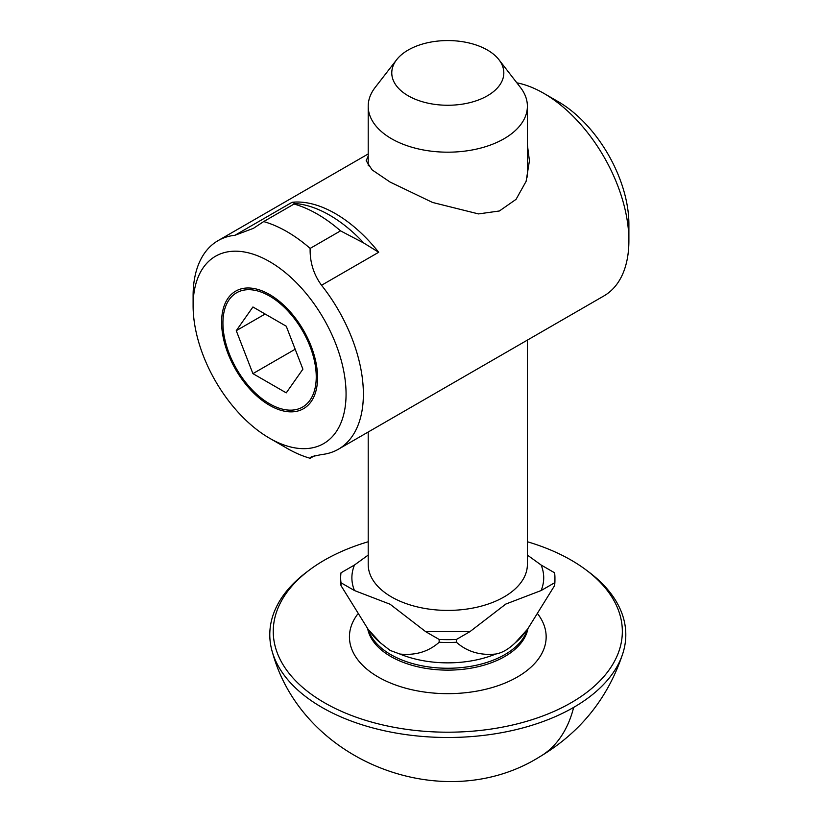 <?xml version="1.0" encoding="UTF-8"?>
<svg xmlns="http://www.w3.org/2000/svg" width="822" height="822" viewBox="0 0 822 822"><rect width="100%" height="100%" fill="white"/><g stroke="black" fill="none" stroke-linecap="round" stroke-linejoin="round"><path stroke-width="1.23" d="M527.385 555.076L541.133 565.022C544.575 573.53 544.575 582.038 541.133 590.545L505.838 604.047L469.907 631.666L425.683 631.666L390.08 604.232L354.467 590.545C351.025 582.038 351.025 573.53 354.467 565.022L368.205 555.076M380.278 642.722L368.03 629.159L372.212 634.563A82.796 47.799 0 0 0 380.278 642.722L390.08 650.397L399.872 654.035A82.796 47.799 0 0 0 495.728 654.035C480.14 655.617 467.05 651.692 456.446 642.28L456.446 639.444A107.137 61.856 180 0 1 439.143 639.444L439.143 642.28C428.55 651.692 415.459 655.617 399.872 654.035M309.349 570.067L306.596 572.133A178.004 102.771 -0 0 0 272.688 653.182A178.004 102.771 -0 0 0 321.926 707.393A178.004 102.771 -0 0 0 573.664 707.393A178.004 102.771 -0 0 0 622.912 653.182A178.004 102.771 -0 0 0 588.994 572.133L586.24 570.067A174.541 100.767 180 0 1 562.895 707.187A174.541 100.767 180 0 1 324.382 702.687A174.541 100.767 180 0 1 309.349 570.067A174.541 100.767 180 0 1 368.205 541.749M498.944 59.708L520.449 87.471A79.59 45.95 180 0 1 527.385 106.233A79.59 45.95 180 0 1 478.25 148.69A79.59 45.95 180 0 1 391.519 138.723A79.59 45.95 180 0 1 368.205 106.233A79.59 45.95 180 0 1 375.14 87.471L396.656 59.708A56.019 32.346 180 0 1 487.415 50.039A56.019 32.346 180 0 1 498.944 59.708A56.019 32.346 180 0 1 479.565 99.554A56.019 32.346 180 0 1 408.185 95.784A56.019 32.346 180 0 1 396.656 59.708M527.385 541.749A174.541 100.767 180 0 1 571.218 560.172A174.541 100.767 180 0 1 586.24 570.067M368.03 629.159L341.007 585.624L341.007 582.777L354.467 590.545M425.683 631.666L439.143 639.444M469.907 631.666L456.446 639.444M495.728 654.035C502.15 652.915 508.684 649.144 515.312 642.722A82.796 47.799 0 0 0 523.378 634.563L527.57 629.159L515.312 642.722M541.133 590.545L554.583 582.777L554.583 585.624L527.57 629.159M541.133 565.022L554.583 572.79A107.137 61.856 180 0 1 554.932 577.784A107.137 61.856 180 0 1 554.583 582.777M354.467 565.022L341.007 572.79A107.137 61.856 180 0 0 340.657 577.784A107.137 61.856 180 0 0 341.007 582.777M340.657 577.784L340.657 580.63A107.137 61.856 0 0 0 341.007 585.624M456.446 642.28A107.137 61.856 180 0 1 439.143 642.28M554.932 577.784L554.932 580.63A107.137 61.856 180 0 1 554.583 585.624M527.385 144.877L529.43 160.752L526.121 181.313L516.052 199.356L499.375 210.987L478.496 213.915L432.536 202.448L390.08 182.052L372.13 169.907L366.17 160.752L368.205 156.057M543.763 93.318L558.189 101.651A99.996 57.735 -120 0 1 628.892 224.118L628.892 240.784A120.402 69.51 -120 0 0 543.763 93.318A120.402 69.51 -120 0 0 516.853 82.827M193.108 305.763A108.155 62.441 60 0 1 269.585 261.612A108.155 62.441 60 0 1 346.062 394.077A108.155 62.441 60 0 1 269.585 438.239A108.155 62.441 60 0 1 193.108 305.763L193.108 295.766A120.402 69.51 60 0 1 218.046 240.651A120.402 69.51 60 0 1 234.948 235.277L292.098 202.284A120.402 69.51 60 0 1 378.685 252.272L363.858 243.076A122.591 70.774 -120 0 0 298.684 203.897L296.218 203.63M378.685 252.272L321.536 285.265A120.402 69.51 60 0 1 363.375 394.077A120.402 69.51 60 0 1 338.448 449.192A120.402 69.51 60 0 1 321.536 454.566L311.425 456.683M286.899 448.226A132.65 76.58 -120 0 0 286.899 448.237L269.585 438.229A108.155 62.441 60 0 1 269.585 438.229L286.899 448.237A132.65 76.58 -120 0 0 310.141 458.275L311.312 456.755M321.536 285.265C313.593 274.363 309.802 262.074 310.141 248.408A132.65 76.58 -120 0 0 286.899 231.619A132.65 76.58 -120 0 0 263.667 221.58L253.392 228.352L234.948 235.277M317.569 377.627A67.856 39.179 60 0 1 303.513 408.688A67.856 39.179 60 0 1 251.224 390.512A67.856 39.179 60 0 1 221.601 322.224A67.856 39.179 60 0 1 235.657 291.163A67.856 39.179 60 0 1 287.947 309.339A67.856 39.179 60 0 1 317.569 377.627M338.448 449.192L603.954 295.899A120.402 69.51 -120 0 0 628.892 240.784M292.098 202.284L295.047 203.537M263.667 221.58L294.071 204.031C296.372 203.712 296.804 203.548 295.375 203.537L296.136 203.548M314.816 455.573L310.141 458.275M310.141 248.408L340.534 230.859L363.858 243.076M294.071 204.031A132.65 76.58 60 0 1 340.534 230.859M269.585 296.054A65.976 38.089 60 0 1 316.244 376.856A65.976 38.089 60 0 1 269.585 403.797L269.585 403.797A65.976 38.089 60 0 1 222.926 322.984A65.976 38.089 60 0 1 269.585 296.054M302.907 369.16L286.251 326.221L252.919 306.976L236.263 330.68L252.919 373.63L286.251 392.865L302.907 369.16M252.919 373.63L295.18 349.237M236.263 330.68L265.116 314.025M368.205 432.012L368.205 564.457A79.59 45.95 0 0 0 391.519 596.947A79.59 45.95 0 0 0 478.25 606.903A79.59 45.95 0 0 0 527.385 564.457L527.385 340.113M527.251 629.57A80.607 46.535 180 0 1 472.229 666.067A80.607 46.535 180 0 1 390.799 654.62A80.607 46.535 180 0 1 368.348 629.57M367.681 628.707A80.607 46.535 0 0 0 390.799 656.501A80.607 46.535 0 0 0 474.5 667.505A80.607 46.535 0 0 0 527.919 628.707M538.009 614.24A98.363 56.79 180 0 1 503.146 683.812A98.363 56.79 180 0 1 378.243 677.03A98.363 56.79 180 0 1 357.591 614.24M272.688 653.182C303.01 762.23 443.87 816.749 539.633 756.836A183.666 106.038 -120 0 0 573.664 707.393M527.385 176.997L527.385 106.233M368.205 165.818L368.205 106.233M622.912 653.182C608.136 698.042 580.373 732.597 539.633 756.836M368.205 153.95L218.046 240.651M253.392 228.352L253.957 228.023M222.926 322.984L222.926 321.453"/></g></svg>
